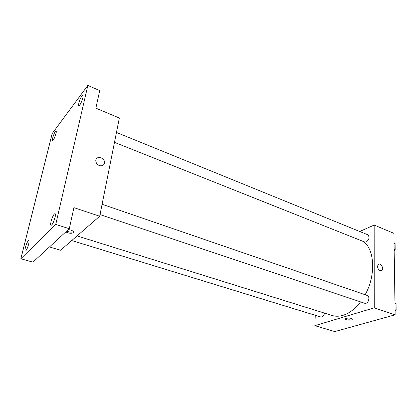 <?xml version="1.0" encoding="UTF-8"?>
<svg xmlns="http://www.w3.org/2000/svg" width="417" height="417" viewBox="0 0 417 417"><rect width="100%" height="100%" fill="white"/><g stroke="black" fill="none" stroke-linecap="round" stroke-linejoin="round"><path stroke-width="0.63" d="M359.694 231.482L374.195 225.06L393.909 233.338L395.139 314.804L334.804 331.583L314.856 325.667L315.268 315.283M374.195 225.06L374.263 307.84L395.139 314.804M380.127 270.742C377.635 268.981 377.01 266.896 378.245 264.503C380.44 262.173 384.328 268.459 381.936 270.456L380.127 270.742L381.936 270.456C384.328 268.459 380.44 262.178 378.245 264.503M77.051 235.913L332.182 315.492C335.534 316.534 339.136 316.482 342.998 315.335C349.29 313.37 355.148 308.882 360.559 301.882M365.151 294.751C376.051 275.465 374.737 249.616 363.462 241.532M374.263 307.84L314.856 325.667M114.477 142.348L364.807 242.068L366.293 241.996C369.295 239.488 369.811 237.091 367.851 234.802L116.458 132.45M100.017 214.588L364.739 303.284L365.996 303.274C368.956 302.544 370.035 296.206 367.335 295.502L102.087 204.257M324.535 313.11C323.936 315.846 322.763 317.16 321.022 317.05L71.734 240.536M346.298 318.28C349.962 317.822 351.948 318.223 352.256 319.485C351.223 320.772 344.155 319.933 345.511 318.682L346.298 318.28M352.016 318.724C349.915 319.412 347.835 319.333 345.766 318.494M87.836 85.417L55.737 224.424L20.85 258.754L52.156 133.576L87.836 85.417L99.72 90.593L95.853 108.154L119.345 118.021L99.689 216.235L60.569 250.242L49.451 246.947M55.737 224.424L69.285 228.704L32.933 262.147L20.85 258.754M99.689 216.235L73.924 207.64L69.285 228.704M99.35 165.559C97.265 164.642 96.082 163.141 95.801 161.051C95.238 155.536 104.49 156.928 104.505 162.307C104.214 165.226 102.493 166.305 99.35 165.559M68.393 229.522C72.605 230.361 74.195 231.477 73.168 232.863C71.036 233.603 68.576 233.291 65.777 231.93M73.491 231.67L73.418 231.716C71.641 232.41 69.384 232.212 66.657 231.117M95.801 161.056C95.238 155.536 104.485 156.928 104.505 162.307L104.505 162.307M55.982 133.503C54.763 137.626 53.626 139.971 52.563 140.534C52.261 140.352 52.302 139.471 52.678 137.897C53.892 133.8 55.028 131.464 56.092 130.891C56.394 131.074 56.352 131.944 55.982 133.503M28.632 244.185C27.439 248.37 26.318 250.69 25.27 251.149C24.848 250.888 24.895 249.653 25.421 247.437C26.61 243.278 27.73 240.963 28.773 240.51C29.195 240.755 29.148 241.98 28.632 244.185M55.028 217.434C53.699 222.193 52.37 224.831 51.051 225.342C50.546 225.05 50.546 223.757 51.062 221.453C52.38 216.725 53.704 214.103 55.028 213.593C55.529 213.869 55.529 215.151 55.028 217.434M82.874 97.734C81.508 102.41 80.158 105.074 78.834 105.73C78.495 105.527 78.505 104.641 78.86 103.072C80.22 98.428 81.565 95.774 82.894 95.107C83.228 95.305 83.218 96.181 82.874 97.734M394.962 303.008L396.046 303.482L396.15 310.107L395.087 311.207M394.962 303.107L396.046 303.482M395.066 309.737L396.15 310.107M394.055 243.184L395.097 243.611L395.191 249.7L394.174 250.831M394.148 249.277L395.191 249.7M352.266 318.932L352.256 319.485M73.418 231.716L73.168 232.863"/></g></svg>
